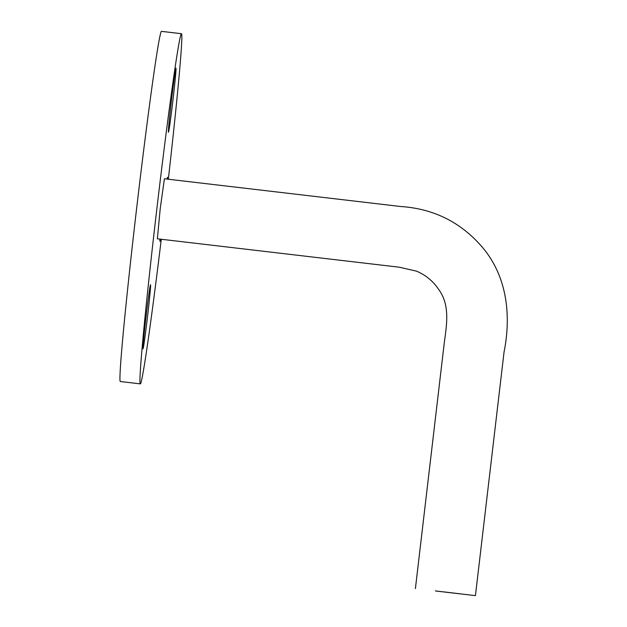 <?xml version="1.0" encoding="UTF-8"?>
<svg xmlns="http://www.w3.org/2000/svg" width="627" height="627" viewBox="0 0 627 627"><rect width="100%" height="100%" fill="white"/><g stroke="black" fill="none" stroke-linecap="round" stroke-linejoin="round"><path stroke-width="0.94" d="M168.334 179.228A176.289 3.997 96.7 0 0 181.454 33.701L161.452 31.35A176.289 3.997 96.7 0 0 136.952 205.664A176.289 3.997 96.7 0 0 120.329 381.522L140.33 383.873A176.289 3.997 96.7 0 0 161.28 239.255M435.577 590.987L460.43 593.887L435.381 590.924M444.747 591.99L475.431 595.65L444.747 591.99M475.431 595.65L504.061 351.951C510.817 318.351 508.442 277.949 482.351 247.242C460.861 222.224 433.602 208.65 400.582 206.502L164.415 178.773L160.222 208.65L157.369 238.801L399.328 267.212L416.453 271.138C425.843 275.088 433.351 281.327 438.955 289.854C450.985 306.532 446.071 327.49 443.869 346.269L415.403 588.596M181.454 33.701A176.289 3.997 96.7 0 0 156.954 208.015A176.289 3.997 96.7 0 0 140.33 383.873M171.492 100.061A32.236 0.729 -83.3 0 1 175.952 68.194A32.236 0.729 -83.3 0 1 172.934 100.289A32.236 0.729 -83.3 0 1 168.436 132.211A32.236 0.729 -83.3 0 1 171.492 100.061M146.044 316.674A32.236 0.729 -83.3 0 1 150.504 284.807A32.236 0.729 -83.3 0 1 147.494 316.901A32.236 0.729 -83.3 0 1 142.987 348.816A32.236 0.729 -83.3 0 1 146.044 316.674M167.017 179.071A32.236 0.729 -83.3 0 1 167.448 177.323A32.236 0.729 -83.3 0 1 167.495 179.134M160.473 239.161A32.236 0.729 -83.3 0 1 159.932 241.34A32.236 0.729 -83.3 0 1 159.94 239.099"/></g></svg>
